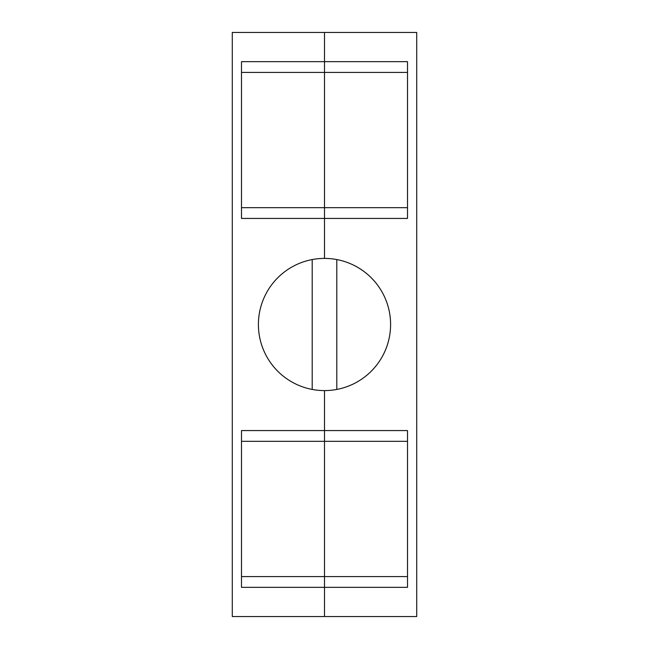 <?xml version="1.0" encoding="UTF-8"?>
<svg xmlns="http://www.w3.org/2000/svg" width="649" height="649" viewBox="0 0 649 649"><rect width="100%" height="100%" fill="white"/><g stroke="black" fill="none" stroke-linecap="round" stroke-linejoin="round"><path stroke-width="0.97" d="M416.723 32.45L324.5 32.45L324.5 61.655L407.507 61.655L407.507 218.437L324.5 218.437L324.5 207.68L407.507 207.68L407.507 72.412L324.5 72.412L324.5 207.68L241.493 207.68L241.493 72.412L324.5 72.412L324.5 258.407L324.5 218.437L241.493 218.437L241.493 61.655L324.5 61.655L324.5 72.412L324.5 32.45L232.277 32.45L232.277 616.55L324.5 616.55L324.5 576.588L407.507 576.588L407.507 441.32L241.493 441.32L241.493 576.588L324.5 576.588L324.5 430.563L407.507 430.563L407.507 587.345L324.5 587.345L324.5 616.55L416.723 616.55L416.723 32.45M324.5 415.952L324.5 587.345L241.493 587.345L241.493 430.563L324.5 430.563L324.5 390.593L324.5 415.952M324.5 390.593A66.093 66.093 0 0 0 390.593 324.5A66.093 66.093 0 0 0 324.5 258.407A66.093 66.093 0 0 0 258.407 324.5A66.093 66.093 0 0 0 324.5 390.593M336.799 259.559L336.799 389.441M312.201 259.559L312.201 389.441"/></g></svg>
